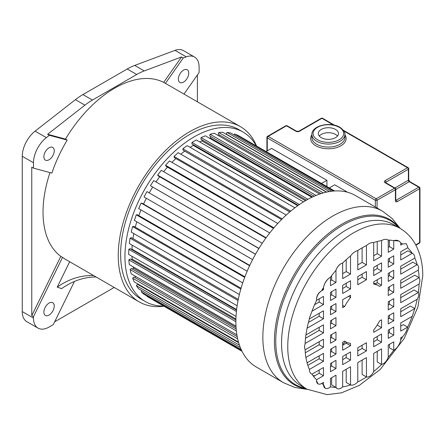 <?xml version="1.0" encoding="UTF-8"?>
<svg xmlns="http://www.w3.org/2000/svg" width="445" height="445" viewBox="0 0 445 445"><rect width="100%" height="100%" fill="white"/><g stroke="black" fill="none" stroke-linecap="round" stroke-linejoin="round"><path stroke-width="0.67" d="M49.351 135.286L67.206 140.08A101.182 58.417 120 0 0 51.881 173.094L33.492 168.154L33.492 162.753A22.011 12.705 -60 0 1 46.352 137.627L49.351 135.286L47.621 134.284L84.912 105.165A61.137 35.3 -60 0 1 92.421 100.075L136.732 74.487A61.137 35.3 -60 0 1 144.236 70.916L181.527 56.977L163.671 82.392L165.401 83.393L183.257 57.978L181.527 56.977M49.985 172.582A101.182 58.417 120 0 0 60.809 256.381L31.762 315.666L31.762 167.153L33.492 168.154M163.955 306.216A101.182 58.417 -60 0 1 139.207 301.888A101.182 58.417 -60 0 1 123.693 220.809A101.182 58.417 -60 0 1 189.798 131.648A101.182 58.417 -60 0 1 240.389 126.636A101.182 58.417 -60 0 1 256.515 145.916M163.671 82.392A101.182 58.417 120 0 0 114.576 88.216A101.182 58.417 120 0 0 65.482 139.085L47.621 134.284M67.206 140.08L65.482 139.085M74.437 281.451L53.294 324.6L49.056 327.047A22.011 12.705 -60 0 1 38.048 328.137A22.011 12.705 -60 0 1 33.492 318.064L33.492 316.662L62.539 257.377L60.809 256.381M62.539 257.377A101.182 58.417 120 0 0 65.715 259.457L139.207 301.888M54.657 321.818L114.193 287.448M240.389 126.636L166.897 84.205A101.182 58.417 120 0 0 165.401 83.393M243.031 132.043L238.704 129.545A97.822 56.476 120 0 0 189.798 134.39A97.822 56.476 120 0 0 125.891 220.592A97.822 56.476 120 0 0 140.887 298.973L145.209 301.471A97.822 56.476 -60 0 1 130.213 223.084A97.822 56.476 -60 0 1 194.12 136.888A97.822 56.476 -60 0 1 243.031 132.043A97.822 56.476 -60 0 1 256.231 145.749M163.665 306.049A97.822 56.476 -60 0 1 145.209 301.471M183.257 57.978L186.255 56.854A22.011 12.705 -60 0 1 194.56 57.049L183.318 50.563A22.011 12.705 120 0 0 175.018 50.363L134.729 65.421A61.137 35.3 120 0 0 127.22 68.997L82.909 94.579A61.137 35.3 120 0 0 75.4 99.674L35.111 131.142A22.011 12.705 120 0 0 22.25 156.262L22.25 311.572A22.011 12.705 120 0 0 26.806 321.652L38.048 328.137M49.056 159.761A7.337 4.233 120 0 0 53.845 153.291A7.337 4.233 120 0 0 52.721 147.417A7.337 4.233 120 0 0 49.056 147.779A7.337 4.233 120 0 0 44.261 154.243A7.337 4.233 120 0 0 45.384 160.122A7.337 4.233 120 0 0 49.056 159.761M33.492 316.662L31.762 315.666M69.681 261.749L57.227 287.159L61.638 288.627A73.364 59.491 108.5 0 1 96.103 277.001M49.056 315.071A7.337 4.233 120 0 0 53.845 308.602A7.337 4.233 120 0 0 52.721 302.728A7.337 4.233 120 0 0 49.056 303.089A7.337 4.233 120 0 0 44.261 309.553A7.337 4.233 120 0 0 45.384 315.433A7.337 4.233 120 0 0 49.056 315.071M197.391 101.81L197.391 74.988M194.56 57.049A22.011 12.705 -60 0 1 199.115 67.128L199.115 72.529L183.985 94.067M183.557 70.126A7.337 4.233 120 0 0 178.762 76.59A7.337 4.233 120 0 0 179.886 82.47A7.337 4.233 120 0 0 183.557 82.103A7.337 4.233 120 0 0 188.346 75.639A7.337 4.233 120 0 0 187.223 69.759A7.337 4.233 120 0 0 183.557 70.126M93.634 275.577A73.364 59.491 -71.5 0 0 57.227 287.159M241.229 137.221L334.557 190.966M333.4 191.05L234.515 133.962L237.825 135.258L334.34 190.983M234.515 133.962L234.031 134.913M329.389 191.556L226.956 132.415L230.621 132.944L331.592 191.239M226.956 132.415L226.26 134.095L326.691 192.079M323.365 192.908L218.751 132.51L222.7 132.26L326.419 192.14M218.751 132.51L218.222 134.195L321.095 193.592M219.201 134.763L218.851 135.886M316.056 195.427L210.073 134.245L214.229 133.222L319.638 194.076M210.073 134.245L209.712 135.903L314.192 196.223M210.763 136.509L210.446 137.967L312.601 196.94M210.446 137.967A88.038 50.83 120 0 0 209.534 138.211M307.957 199.288L201.084 137.583L205.362 135.808L311.862 197.291M201.084 137.583L200.901 139.185L306.455 200.122M202.052 139.847L201.924 140.931L305.448 200.701M201.924 140.931A88.038 50.83 120 0 0 199.699 141.944M298.25 205.34L191.956 143.974L191.956 142.461L196.278 139.969L303.501 201.874M191.956 142.461L299.441 204.516M297.738 205.701L193.252 145.382L193.252 144.72M193.252 145.382A88.038 50.83 120 0 0 190.115 147.334M290.774 211.086L182.873 148.791L187.156 145.626L294.874 207.815M182.873 148.791L183.056 150.182L289.867 211.848M184.58 151.061L289.767 211.931M184.597 151.217A88.038 50.83 120 0 0 180.831 154.204M282.197 218.901L174.012 156.44L178.167 152.663L286.23 215.057M174.012 156.44L174.368 157.686L281.54 219.557M175.881 158.559A88.038 50.83 120 0 0 171.954 162.381M273.92 227.84L165.534 165.262L169.484 160.957L277.786 223.479M165.534 165.262L166.068 166.335L273.48 228.352M167.487 167.159A88.038 50.83 120 0 0 163.632 171.687M266.116 237.73L157.619 175.091L161.285 170.329L269.737 232.941M157.619 175.091L158.309 175.97L265.871 238.069M159.677 176.76A88.038 50.83 120 0 0 156.006 181.927M258.962 248.399L150.41 185.726L153.725 180.609L262.261 243.27M150.41 185.726L258.879 248.538M152.596 187.173A88.038 50.83 120 0 0 149.264 192.813M255.508 254.262L146.95 191.589L255.552 254.178M146.95 191.589L144.058 196.968L252.604 259.635M146.333 198.281A88.038 50.83 120 0 0 143.535 204.066M249.612 265.715L141.093 203.059L142.178 203.276L249.762 265.392M141.093 203.059L138.673 208.594L247.153 271.222M141.004 209.94A88.038 50.83 120 0 0 138.846 215.591M244.683 277.391L136.27 214.796L137.444 214.785L244.9 276.823M136.27 214.796L134.373 220.381L242.72 282.931M136.804 221.782A88.038 50.83 120 0 0 135.297 227.184M240.812 289.072L132.571 226.577L133.811 226.321L241.057 288.238M132.571 226.577L131.231 232.095L239.365 294.523M133.839 233.597A88.038 50.83 120 0 0 132.966 238.598L132.955 238.603M238.053 300.503L130.068 238.158L131.353 237.68L238.27 299.407L132.966 238.598M130.068 238.158L129.317 243.51L237.135 305.76M132.193 245.167A88.038 50.83 120 0 0 131.942 249.15L131.464 249.406M236.618 309.587L131.942 249.15M236.412 311.45L128.816 249.328L130.118 248.627L236.562 310.082M128.816 249.328L128.661 254.407L236.028 316.389M235.917 318.993L132.126 259.068L131.314 259.635M131.948 256.303A88.038 50.83 120 0 0 132.126 259.068M235.878 321.668L128.833 259.863L130.129 258.957L235.894 320.016M128.833 259.863L129.284 264.569L235.989 326.174M133.222 266.844A88.038 50.83 120 0 0 133.511 268.168L132.46 269.08M236.056 327.37L133.511 268.168M236.356 330.896L130.118 269.559L131.386 268.463L236.173 328.961M130.118 269.559L131.164 273.797L236.89 334.84M135.853 276.506L134.863 277.535M237.669 338.856L132.655 278.225L133.867 276.962L237.207 336.626M132.655 278.225L134.273 281.919L238.487 342.088M138.74 284.5L138.462 284.839M239.466 345.214L136.381 285.701L137.516 284.294L238.659 342.689M136.381 285.701L138.545 288.772L240.333 347.539M141.966 290.752L141.237 291.831L241.179 349.531M141.237 291.831L143.896 294.228L241.73 350.704M147.295 296.186L147.117 296.498L242.008 351.283M345.437 341.66A88.038 50.83 -60 0 1 342.667 344.547M400.734 283.293L414.779 275.182L419.101 277.68A80.69 46.586 120 0 0 418.333 270.065L400.734 280.228L400.734 288.288L419.101 277.68A7.776 4.489 -60 0 1 419.835 280.422A7.776 4.489 -60 0 1 419.101 284.01L400.734 294.612L400.734 302.672L418.333 292.51A6.241 3.605 -60 0 1 418.751 294.434A6.241 3.605 -60 0 1 417.165 299.257L400.734 308.747L400.734 316.701L414.812 308.574L410.49 306.077L400.734 311.706M323.493 332.877L323.493 324.822L305.893 334.985A80.69 46.586 120 0 0 305.125 343.484L323.493 332.877L319.171 330.385L319.171 327.314M323.493 318.748L323.493 310.794L309.414 318.92A80.69 46.586 120 0 0 307.061 328.238L323.493 318.748L319.171 316.25L319.171 313.291M323.493 304.552L323.493 296.364L316.567 300.364A80.69 46.586 120 0 0 311.995 311.189L323.493 304.552L319.171 302.055L319.171 298.862M323.493 289.695L323.493 287.548A80.69 46.586 120 0 0 321.568 290.808L323.493 289.695L322.536 289.139M335.975 282.486L335.975 270.276A80.69 46.586 120 0 0 330.479 277.185L330.479 285.662L335.975 282.486L331.653 279.988L331.653 275.627M350.532 274.081L350.532 255.925A80.69 46.586 120 0 0 342.667 263.034L342.667 278.62L350.532 274.081L346.204 271.589L346.204 259.658M366.441 264.897L366.441 245.557A80.69 46.586 120 0 0 357.786 250.552L357.786 269.892L366.441 264.897L362.119 262.4L362.119 247.865M381.554 256.17L381.554 240.584A80.69 46.586 120 0 0 373.694 242.547L373.694 260.709L381.554 256.17L377.232 253.672L377.232 241.49M393.747 249.133L393.747 240.656A80.69 46.586 120 0 0 388.251 240.094L388.251 252.304L393.747 249.133L389.425 246.636L389.425 240.133M402.658 243.988L406.229 243.632L402.658 243.988A80.69 46.586 120 0 0 402.458 243.866A80.69 46.586 120 0 0 400.734 242.953L400.734 245.1L402.658 243.988L402.252 243.754M414.812 258.072L400.734 266.199L400.734 274.153L417.165 264.664A80.69 46.586 120 0 0 414.812 258.072C414.74 255.558 413.878 253.973 412.226 253.322A80.69 46.586 120 0 0 407.659 247.77L400.734 251.77L400.734 259.958L412.226 253.322L407.904 250.824L400.734 254.968M417.282 264.736L412.843 262.172L400.734 269.164M417.165 264.664A7.148 4.127 -60 0 1 418.628 267.929A7.148 4.127 -60 0 1 418.333 270.065M381.554 285.228L381.554 277.268L373.694 281.807L373.694 284.132A32.507 18.768 -60 0 1 378.367 285.595A32.507 18.768 -60 0 1 379.552 286.385L381.554 285.228L377.232 282.731L377.232 279.766M375.319 283.832L377.232 282.731M378.367 285.595L374.045 283.098A32.507 18.768 120 0 0 373.694 282.903M381.554 327.77L381.554 319.816L379.552 320.973A32.507 18.768 -60 0 1 373.694 329.99L373.694 332.309L381.554 327.77L377.232 325.011M348.518 296.348L350.532 297.505L350.532 295.185L342.667 299.724L342.667 307.679L344.675 306.522L342.667 305.359M342.934 299.568A32.507 18.768 120 0 0 342.667 299.986M344.675 306.522A32.507 18.768 -60 0 1 350.532 297.505M350.532 345.687L350.532 343.362A32.507 18.768 -60 0 1 345.86 341.899A32.507 18.768 -60 0 1 344.675 341.109L342.667 342.266L342.667 350.221L350.532 345.687L346.204 343.19L346.204 342.094M342.667 345.231L346.204 343.19M335.975 297.343L335.975 289.161L330.479 292.332L330.479 300.52L335.975 297.343L331.653 294.851L331.653 291.653M330.479 295.53L331.653 294.851M350.532 288.944L350.532 280.756L342.667 285.295L342.667 293.483L350.532 288.944L346.204 286.447L346.204 283.254M342.667 288.488L346.204 286.447M366.441 279.755L366.441 271.572L357.786 276.567L357.786 284.756L366.441 279.755L362.119 277.263L362.119 274.064M357.786 279.76L362.119 277.263M381.554 271.027L381.554 262.845L373.694 267.378L373.694 275.566L381.554 271.027L377.232 268.535L377.232 265.337M373.694 270.577L377.232 268.535M393.747 263.991L393.747 255.803L388.251 258.979L388.251 267.167L393.747 263.991L389.425 261.493L389.425 258.3M388.251 262.172L389.425 261.493M335.975 311.545L335.975 303.59L330.479 306.761L330.479 314.715L335.975 311.545L331.653 309.047L331.653 306.082M330.479 309.726L331.653 309.047M393.747 278.186L393.747 270.232L388.251 273.408L388.251 281.362L393.747 278.186L389.425 275.694L389.425 272.729M388.251 276.367L389.425 275.694M335.975 325.673L335.975 317.613L330.479 320.789L330.479 328.844L335.975 325.673L331.653 323.176L331.653 320.111M330.479 323.854L331.653 323.176M393.747 292.32L393.747 284.26L388.251 287.431L388.251 295.491L393.747 292.32L389.425 289.823L389.425 286.758M388.251 290.502L389.425 289.823M335.975 354.087L335.975 346.132L330.479 349.308L330.479 357.263L335.975 354.087L331.653 351.595L331.653 348.63M330.479 352.268L331.653 351.595M335.975 340.063L335.975 332.003L330.479 335.174L330.479 343.234L335.975 340.063L331.653 337.566L331.653 334.501M330.479 338.245L331.653 337.566M393.747 306.705L393.747 298.651L388.251 301.821L388.251 309.881L393.747 306.705L389.425 304.213L389.425 301.143M388.251 304.886L389.425 304.213M393.747 320.734L393.747 312.779L388.251 315.95L388.251 323.904L393.747 320.734L389.425 318.236L389.425 315.277M388.251 318.915L389.425 318.236M335.975 368.516L335.975 360.328L330.479 363.504L330.479 371.692L335.975 368.516L331.653 366.018L331.653 362.825M330.479 366.697L331.653 366.018M350.532 360.111L350.532 351.928L342.667 356.467L342.667 364.65L350.532 360.111L346.204 357.619L346.204 354.42M342.667 359.66L346.204 357.619M366.441 350.927L366.441 342.739L357.786 347.74L357.786 355.922L366.441 350.927L362.119 348.429L362.119 345.237M357.786 350.933L362.119 348.429M381.554 342.199L381.554 334.011L373.694 338.55L373.694 346.738L381.554 342.199L377.232 339.702L377.232 336.509M373.694 341.749L377.232 339.702M393.747 335.163L393.747 326.975L388.251 330.151L388.251 338.334L393.747 335.163L389.425 332.665L389.425 329.472M388.251 333.344L389.425 332.665M419.101 284.01A80.69 46.586 120 0 1 418.333 292.51L414.011 290.018L400.734 297.683M323.493 347.267L323.493 339.207L305.125 349.815A80.69 46.586 120 0 0 305.893 357.43L323.493 347.267L319.171 344.769L319.171 341.704M305.315 352.774L319.171 344.769M323.493 361.296L323.493 353.341L307.061 362.825A80.69 46.586 120 0 0 309.414 369.422L323.493 361.296L319.171 358.798L319.171 355.833M307.823 365.351L319.171 358.798M323.493 375.725L323.493 367.537L311.995 374.173A80.69 46.586 120 0 0 316.567 379.724L323.493 375.725L319.171 373.227L319.171 370.034M313.608 376.442L319.171 373.227M321.635 383.468L323.493 384.541L323.493 382.394L321.568 383.507A7.148 4.127 -60 0 1 317.991 383.863A7.148 4.127 -60 0 1 316.512 380.592L316.567 379.724M331.653 377.683L331.653 384.903L335.975 387.4L335.975 375.191L330.479 378.361L330.479 386.839A7.982 4.611 -60 0 1 325.145 388.196A7.982 4.611 -60 0 1 323.493 384.541L325.145 388.196M346.204 369.283L346.204 382.45L350.532 384.947L350.532 366.786L342.667 371.325L342.667 386.911A7.982 4.611 -60 0 1 337.054 388.518A7.982 4.611 -60 0 1 335.975 387.4L337.054 388.518M362.119 360.094L362.119 374.445L366.441 376.943L366.441 357.602L357.786 362.597L357.786 381.938A10.168 5.874 -60 0 1 350.532 384.947A80.69 46.586 120 0 1 342.667 386.911M377.232 351.366L377.232 361.963L381.554 364.461L381.554 348.874L373.694 353.413L373.694 371.569A7.276 4.2 -60 0 1 366.441 376.943A80.69 46.586 120 0 1 357.786 381.938M389.425 344.33L389.425 347.818L393.747 350.31L393.747 341.832L388.251 345.009L388.251 357.218A7.982 4.611 -60 0 1 381.554 364.461A80.69 46.586 120 0 1 373.694 371.569M400.734 339.947A80.69 46.586 120 0 0 402.658 336.687L400.734 337.8L400.734 339.947A10.168 5.874 -60 0 1 393.747 350.31A80.69 46.586 120 0 1 388.251 357.218M317.991 383.863L316.506 380.586M323.493 287.548A10.168 5.874 -60 0 1 330.479 277.185C326.769 279.443 324.438 282.903 323.493 287.548M335.975 270.276A7.982 4.611 -60 0 1 342.667 263.034C339.624 263.924 337.393 266.338 335.975 270.276M398.787 240.956L393.747 240.656A14.685 8.477 -60 0 1 398.787 240.956A14.685 8.477 -60 0 1 400.734 242.953M406.229 243.632L407.703 246.897L407.659 247.77M309.364 318.125L311.995 311.189L309.364 318.125L309.414 318.92M388.251 247.314L389.425 246.636M373.694 255.719L377.232 253.672M357.786 264.903L362.119 262.4M342.667 273.631L346.204 271.589M330.479 280.667L331.653 279.988M314.604 304.692L319.171 302.055M308.418 322.458L319.171 316.25M305.498 338.278L319.171 330.385M316.506 299.552C316.807 295.836 318.498 292.921 321.568 290.808C318.314 292.827 316.629 295.741 316.506 299.552L316.567 300.364M350.532 255.925C352.779 253.038 355.199 251.247 357.786 250.552M366.441 245.557C368.972 243.298 371.391 242.297 373.694 242.547M381.554 240.584C384.174 239.06 386.405 238.898 388.251 240.094M305.125 349.815L304.458 347.017L305.125 343.484M305.893 334.985L307.061 328.238M412.226 316.306L400.734 322.942L400.734 331.13L407.659 327.131A80.69 46.586 120 0 0 412.226 316.306L414.812 308.574A80.69 46.586 120 0 0 417.165 299.257M330.479 386.839A80.69 46.586 120 0 0 335.975 387.4M321.568 383.507A80.69 46.586 120 0 0 321.768 383.623A80.69 46.586 120 0 0 323.493 384.541M311.995 374.173C310.299 373.494 309.436 371.909 309.414 369.422M307.061 362.825L305.893 357.43M400.734 326.135L403.337 324.633L407.659 327.131A12.605 7.276 -60 0 1 402.658 336.687M314.838 375.73A80.69 46.586 -60 0 1 312.969 375.586M382.4 211.097L355.433 195.527A99.04 57.182 120 0 0 279.11 222.061A99.04 57.182 120 0 0 235.878 321.735A99.04 57.182 120 0 0 256.392 367.075L283.354 382.639A99.04 57.182 -60 0 1 262.845 337.299A99.04 57.182 -60 0 1 306.077 237.63A99.04 57.182 -60 0 1 382.4 211.097L392.351 218.662L400.189 228.441M319.276 136.037A10.09 5.824 180 0 1 335.524 134.418A10.09 5.824 180 0 1 337.505 136.037M321.262 137.661A10.09 5.824 0 0 0 332.254 138.923A10.09 5.824 0 0 0 338.478 133.544A10.09 5.824 0 0 0 335.524 129.423A10.09 5.824 0 0 0 324.533 128.16A10.09 5.824 0 0 0 318.303 133.544A10.09 5.824 0 0 0 321.262 137.661M326.925 186.561L326.925 180.314L321.512 183.44M326.925 180.314L271.589 148.369L266.177 151.489M347.595 192.251L334.707 184.809L329.294 187.929M136.732 74.487L127.22 68.997M134.729 65.421L144.236 70.916M186.255 56.854L175.018 50.363M82.909 94.579L92.421 100.075M84.912 105.165L75.4 99.674M35.111 131.142L46.352 137.627M33.492 162.753L22.25 156.262M22.25 311.572L33.492 318.064M307.011 389.225A92.916 53.645 -60 0 1 287.765 346.688A92.916 53.645 -60 0 1 328.321 253.183A92.916 53.645 -60 0 1 399.927 228.285L393.719 224.703A92.916 53.645 120 0 0 322.119 249.595A92.916 53.645 120 0 0 281.557 343.106A92.916 53.645 120 0 0 300.803 385.643L307.011 389.225L327.192 394.637L341.543 392.813L359.276 385.403L380.23 369.417L404.232 338.456L417.899 307.017L422.75 275.817C422.8 263.468 420.186 252.654 414.896 243.382C411.136 236.968 406.146 231.94 399.927 228.285M305.481 388.34A94.718 54.685 -60 0 1 275.761 341.232A94.718 54.685 -60 0 1 323.27 239.805A94.718 54.685 -60 0 1 398.397 227.406M399.265 227.907A95.436 55.102 120 0 0 323.426 237.825A95.436 55.102 120 0 0 274.432 341.048A95.436 55.102 120 0 0 306.349 388.841M316.723 141.282A16.509 9.529 180 0 1 311.884 134.54C311.45 125.551 330.39 121.335 339.813 127.242C343.623 129.99 345.32 132.426 344.903 134.54A16.509 9.529 180 0 1 334.712 143.346A16.509 9.529 180 0 1 316.723 141.282M339.201 127.303A15.286 8.822 0 0 0 317.585 127.303A15.286 8.822 0 0 0 317.585 139.78A15.286 8.822 0 0 0 339.201 139.78A15.286 8.822 0 0 0 339.201 127.303M344.903 134.802A17.728 10.235 180 0 1 338.1 147.1A17.728 10.235 180 0 1 315.855 145.771A17.728 10.235 180 0 1 311.884 134.802M311.884 134.54L311.884 137.538A16.509 9.529 0 0 0 316.723 144.275A16.509 9.529 0 0 0 334.712 146.344A16.509 9.529 0 0 0 344.903 137.538L344.903 134.54M415.725 244.856L419.607 242.614L419.607 188.702L397.129 201.68A1.224 0.706 -120 0 0 396.267 200.183L418.745 187.206L409.233 181.716L395.761 189.492M395.399 200.684L395.399 189.698A1.224 0.706 180 0 0 395.761 189.203L395.761 200.183A1.224 0.706 180 0 1 395.399 200.684A2.448 1.413 120 0 0 397.129 201.68M375.341 207.02L375.341 200.283L267.267 137.883A1.224 0.706 120 0 1 268.129 136.387A1.224 0.706 -120 0 0 267.517 136.326L285.846 125.746A1.224 0.706 60 0 1 286.458 125.807A1.224 0.706 120 0 1 287.07 125.746L296.581 131.236A1.224 0.706 120 0 0 295.97 131.297L286.458 125.807L268.129 136.387L376.209 198.787L394.537 188.202A1.224 0.706 60 0 1 395.399 189.698L377.071 200.283L377.071 208.021M267.517 136.326A1.224 1.224 0 0 0 266.905 137.388A1.224 0.706 0 0 0 267.267 137.883L267.267 150.866M395.761 189.203A1.224 1.224 0 0 0 395.149 188.14A1.224 0.706 -60 0 0 394.537 188.202L385.025 182.711A1.224 0.706 -60 0 1 385.637 182.65L385.531 182.711M394.893 187.996L408.371 180.214L408.371 169.234L385.887 182.211A1.224 0.706 -120 0 0 385.025 180.715A2.448 1.413 0 0 0 385.025 182.711M385.025 180.715L407.503 167.737L343.868 130.997M333.416 124.962L321.907 118.32L299.429 131.297A2.448 1.413 0 0 1 295.97 131.297M385.548 182.595A1.224 0.706 0 0 1 385.887 182.211L385.887 182.8M395.761 199.888L396.267 200.183A1.224 0.706 120 0 1 395.766 200.289M375.341 200.283A1.224 0.706 0 0 0 377.071 200.283A1.224 0.706 60 0 0 376.209 198.787A1.224 0.706 120 0 0 375.341 200.283M296.581 131.236L298.818 131.236A1.224 0.706 60 0 1 299.429 131.297M321.296 118.259A1.224 0.706 60 0 1 321.907 118.32A1.224 0.706 120 0 1 322.519 118.259A1.224 1.224 0 0 0 321.296 118.259L298.818 131.236M419.607 242.614A1.224 0.706 60 0 1 419.357 243.176A1.224 1.224 0 0 0 419.969 242.113A1.224 0.706 0 0 1 419.607 242.614M407.503 167.737A1.224 0.706 60 0 1 408.371 169.234A1.224 0.706 180 0 0 408.727 168.733A1.224 1.224 0 0 0 408.115 167.676A1.224 0.706 120 0 0 407.503 167.737M419.969 188.202A1.224 1.224 0 0 0 419.357 187.145A1.224 0.706 -60 0 0 418.745 187.206A1.224 0.706 60 0 1 419.607 188.702A1.224 0.706 0 0 0 419.969 188.202L419.969 242.113M408.727 168.733L408.727 179.719A1.224 0.706 180 0 1 408.371 180.214A1.224 0.706 60 0 0 409.233 181.716A1.224 0.706 -60 0 1 409.845 181.655L419.357 187.145M344.58 341.165L345.86 341.899M283.354 382.639L294.89 387.478L307.272 389.375M266.905 137.388L266.905 151.072M287.07 125.746A1.224 1.224 0 0 0 285.846 125.746M415.897 245.173L419.357 243.176M395.149 188.14L385.637 182.65M408.115 167.676L343.412 130.318M334.557 125.206L322.519 118.259M408.727 179.719L409.845 181.655"/></g></svg>
